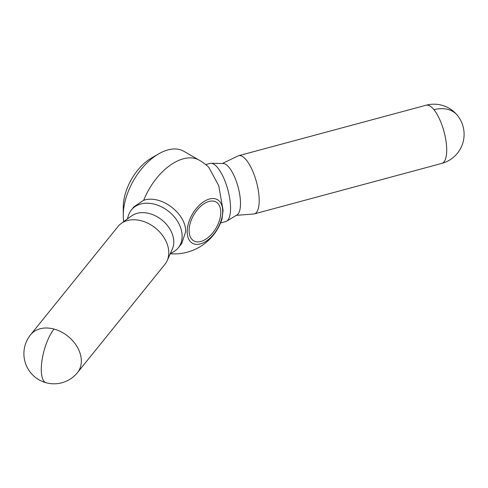 <?xml version="1.0" encoding="UTF-8"?>
<svg xmlns="http://www.w3.org/2000/svg" width="488" height="488" viewBox="0 0 488 488"><rect width="100%" height="100%" fill="white"/><g stroke="black" fill="none" stroke-linecap="round" stroke-linejoin="round"><path stroke-width="0.73" d="M170.233 253.754A50.215 50.215 0 0 0 221.985 219.106L223.089 210.291L218.764 185.769L208.852 167.36A50.215 50.215 0 0 0 199.299 160.204L183.891 151.31A50.215 28.993 120 0 0 158.777 153.799L151.677 157.899A40.175 23.192 120 0 0 123.269 207.101L123.269 215.299A50.215 28.993 120 0 0 123.732 221.631M46.195 382.775A30.128 30.128 0 0 0 77.47 372.612L164.907 264.356A30.128 22.295 -141.1 0 0 167.177 260.629A30.128 22.295 -141.1 0 0 168.775 252.772A30.128 22.295 -141.1 0 0 151.262 225.096A30.128 22.295 -141.1 0 0 121.189 223.486A30.128 22.295 -141.1 0 0 118.029 226.487L30.591 334.75A30.128 30.128 0 0 0 46.195 382.775A30.128 10.394 -74.9 0 1 41.986 360.583A30.128 10.394 -74.9 0 1 54.028 329.077A30.128 22.295 -141.1 0 0 30.591 334.75M167.177 260.629L172.368 248.959A26.767 19.807 -141.1 0 0 173.783 241.981A26.767 19.807 -141.1 0 0 158.228 217.392A26.767 19.807 -141.1 0 0 131.504 215.958L121.189 223.486M170.306 253.595L173.088 252.089A30.128 22.295 -141.1 0 0 178.26 247.819A30.128 22.295 -141.1 0 0 182.128 236.235A30.128 22.295 -141.1 0 0 162.089 207.126A30.128 22.295 -141.1 0 0 131.382 209.956A30.128 22.295 -141.1 0 0 128.295 215.909L127.405 218.947M131.382 209.956L133.907 206.827L143.71 200.263C161.034 194.334 186.514 213.793 185.611 231.928L181.701 243.555M222.357 163.48L237.998 155.946A30.128 10.394 74.9 0 1 238.632 155.709A30.128 10.394 74.9 0 1 252.046 169.611A30.128 10.394 74.9 0 1 259.195 200.568A30.128 10.394 74.9 0 1 254.297 213.896A30.128 10.394 74.9 0 1 253.626 214.012L236.32 215.342M205.68 164.578L209.986 163.419A30.128 10.394 74.9 0 1 211.011 163.297L223.138 163.492A26.767 9.235 74.9 0 1 234.643 177.065A26.767 9.235 74.9 0 1 240.499 203.459A26.767 9.235 74.9 0 1 236.991 214.94L226.603 221.198A30.128 10.394 74.9 0 1 225.651 221.607L220.558 222.979M211.011 163.297A30.128 10.394 74.9 0 1 223.961 178.571A30.128 10.394 74.9 0 1 230.556 208.278A30.128 10.394 74.9 0 1 226.603 221.198M189.106 230.592A22.393 12.926 -60 0 1 198.884 208.059A22.393 12.926 -60 0 1 216.135 202.056A22.393 12.926 -60 0 1 220.771 212.31A22.393 12.926 -60 0 1 210.999 234.844A22.393 12.926 -60 0 1 193.748 240.84A22.393 12.926 -60 0 1 189.106 230.592M158.777 153.799A50.215 28.993 120 0 0 123.269 215.299M187.185 231.702A25.108 14.494 120 0 0 204.942 241.95A25.108 14.494 120 0 0 222.693 211.2A25.108 14.494 120 0 0 204.942 200.946A25.108 14.494 120 0 0 187.185 231.702M77.47 372.612A30.128 22.295 -141.1 0 0 81.337 361.029A30.128 22.295 -141.1 0 0 54.028 329.077M433.972 109.721A30.128 22.295 -38.9 0 1 457.409 115.388A30.128 30.128 0 0 0 426.14 105.225A30.128 10.394 74.9 0 1 433.972 109.721A30.128 10.394 74.9 0 1 446.703 150.084A30.128 10.394 74.9 0 1 441.805 163.413L254.297 213.896M199.299 160.204A50.215 28.993 120 0 0 174.192 162.693A50.215 28.993 120 0 0 143.71 200.263M441.805 163.413A30.128 30.128 0 0 0 457.409 115.388M426.14 105.225L238.632 155.709M178.26 247.819L181.701 243.561"/></g></svg>
